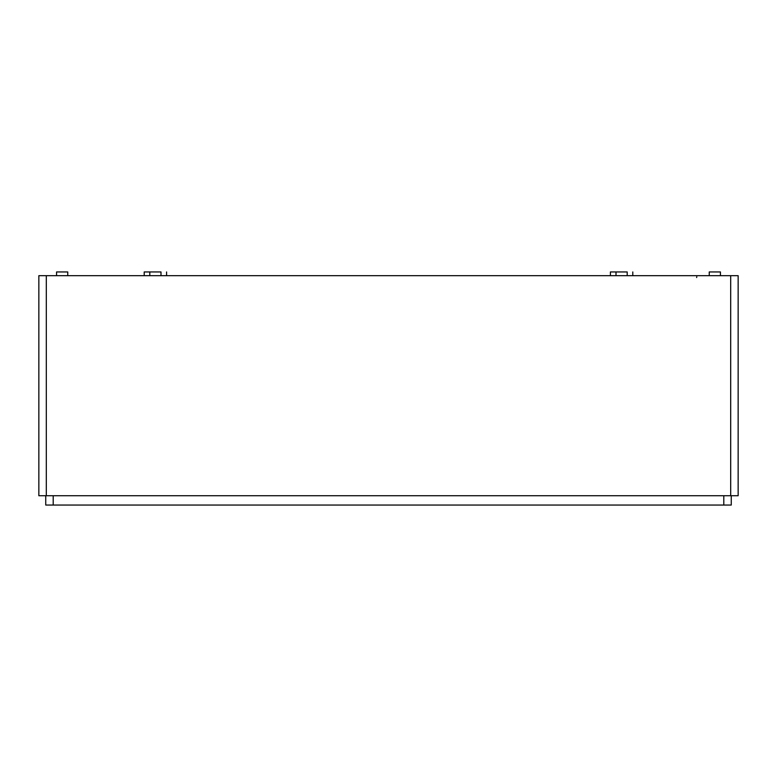 <?xml version="1.0" encoding="UTF-8"?>
<svg xmlns="http://www.w3.org/2000/svg" width="777" height="777" viewBox="0 0 777 777"><rect width="100%" height="100%" fill="white"/><g stroke="black" fill="none" stroke-linecap="round" stroke-linejoin="round"><path stroke-width="1.17" d="M627.194 275.68L627.194 271.95L610.411 271.95L610.411 275.68M632.789 275.68L632.789 271.95M160.994 275.68L160.994 271.95L144.211 271.95L144.211 275.68M166.589 275.68L166.589 271.95M720.434 275.68L720.434 271.95L709.246 271.95L709.246 275.68M67.754 275.68L67.754 271.95L56.566 271.95L56.566 275.68M738.15 495.726L38.85 495.726L38.85 275.68L738.15 275.68L738.15 495.726M45.746 495.726L45.746 505.05L731.254 505.05L731.254 495.726M53.205 495.726L53.205 505.05M723.795 495.726L723.795 505.05M46.309 495.726L46.309 275.68M730.691 495.726L730.691 275.68M696.619 277.544L696.794 276.767M616.006 275.68L616.006 271.95M149.806 275.68L149.806 271.95"/></g></svg>
